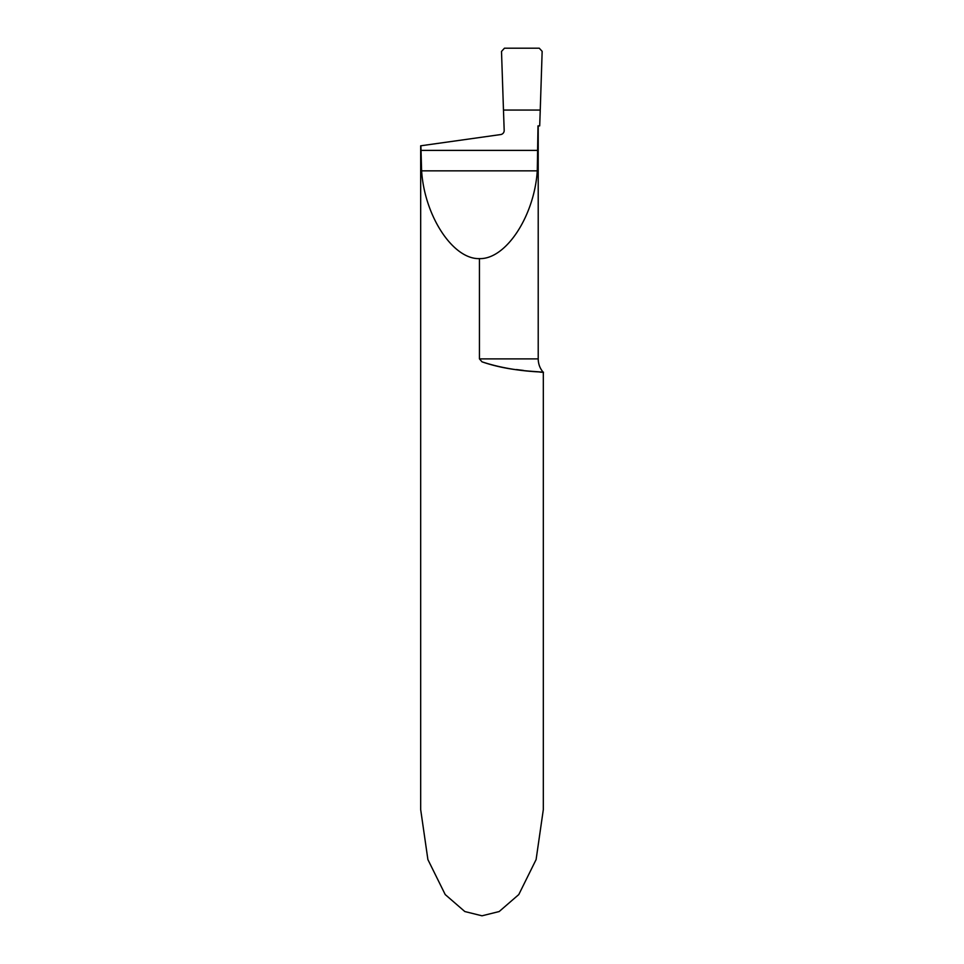<?xml version="1.0" encoding="UTF-8"?>
<svg xmlns="http://www.w3.org/2000/svg" width="964" height="964" viewBox="0 0 964 964"><rect width="100%" height="100%" fill="white"/><g stroke="black" fill="none" stroke-linecap="round" stroke-linejoin="round"><path stroke-width="1.45" d="M538.213 358.885L479.445 358.885L482 361.825L479.445 358.885L479.445 258.617C505.835 259.485 534.321 216.261 537.285 170.845L537.996 125.874L539.695 125.874L540.25 110.065L503.473 110.065L504.184 130.369A4.085 4.085 0 0 1 500.665 134.562L420.678 145.805L420.678 809.591L427.896 859.575L445.211 894.556L464.829 911.546L482 915.8L499.171 911.546L518.789 894.556L536.105 859.575L543.322 809.591L543.322 372.405C539.973 368.525 538.274 364.018 538.213 358.885L538.213 125.874M479.445 258.617C453.056 259.485 424.57 216.261 421.605 170.845L420.894 145.769M482 361.825C511.354 372.092 540.961 371.212 543.021 372.381C547.805 371.634 515.728 373.02 482 361.825M542.455 372.333L539.9 372.104M535.791 371.718L530.345 371.176M523.5 370.429L516.463 369.561M504.461 48.2L501.509 51.441L503.473 110.065L540.25 110.065L542.154 51.345L539.262 48.2L504.461 48.2M539.262 48.2L504.461 48.2L501.509 51.441L503.473 110.065L540.25 110.065L542.154 51.345L539.262 48.2M537.285 170.845L421.605 170.845M537.996 150.396L420.894 150.396"/></g></svg>
